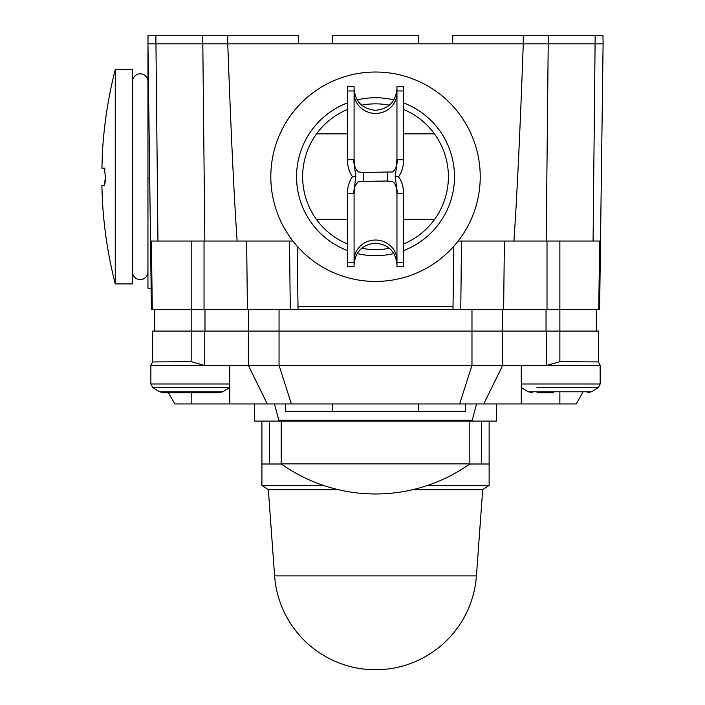 <?xml version="1.0" encoding="UTF-8"?>
<svg xmlns="http://www.w3.org/2000/svg" width="705" height="705" viewBox="0 0 705 705"><rect width="100%" height="100%" fill="white"/><g stroke="black" fill="none" stroke-linecap="round" stroke-linejoin="round"><path stroke-width="1.06" d="M396.959 159.295L396.959 86.697L403.383 86.697L403.383 161.753A27.865 26.543 0 0 1 398.536 176.726L395.152 176.726L397.532 193.743L396.959 194.157L396.589 188.032L394.694 183.503L392.606 181.485L387.301 181.026L358.431 181.485L355.197 185.556L354.289 188.94L354.086 194.157L353.505 193.743L355.884 176.726L353.505 159.718L354.086 159.295L354.448 165.419L356.342 169.949L358.431 171.967L363.745 172.425L392.606 171.967L394.694 169.949L396.131 167.12L396.959 159.295L397.532 159.718L395.152 176.726M355.884 176.726L352.509 176.726A27.865 26.543 0 0 1 347.653 161.753L347.653 86.697L354.086 86.697L354.086 159.295M353.505 193.743L347.653 193.743L347.653 191.698A27.865 26.543 180 0 1 352.509 176.726M354.086 194.157L354.086 266.754L347.653 266.754L347.653 193.743M347.653 159.718L353.505 159.718M397.532 159.718L403.383 159.718M398.536 176.726A27.865 26.543 180 0 1 403.383 191.698L403.383 193.743L397.532 193.743M403.383 193.743L403.383 266.754L396.959 266.754L396.959 194.157M132.514 81.524A7.72 7.72 0 0 1 140.233 73.831A7.72 7.72 0 0 1 147.944 81.551L147.944 271.901A7.72 7.72 0 0 1 140.233 279.621A7.72 7.72 0 0 1 132.514 271.936M115.259 283.904L132.514 283.904L132.514 69.548L115.259 69.548L115.259 283.904A433.223 433.223 0 0 1 102.278 198.158L102.278 198.158M102.287 197.303L101.925 187.301M102.287 156.149L101.925 168.151L104.463 168.151L105.362 177.158L104.463 185.3L101.934 185.3L101.943 187.874M102.278 155.294A433.223 433.223 0 0 1 115.259 69.548M104.983 183.846L105.107 182.921M105.212 181.705L105.362 177.158M104.966 169.491L104.833 168.839M101.917 166.53L101.943 165.578M151.143 288.195L147.953 288.195L147.953 44.547M149.716 178.673L150.526 241.031L149.716 178.673L147.953 178.673M298.347 43.825L298.241 35.25L227.786 35.25L227.759 43.825L147.944 43.825L150.526 241.031L237.136 241.031C234.086 197.647 230.967 131.914 227.759 43.825L523.277 43.825C520.07 131.914 516.95 197.647 513.91 241.031L458.153 241.031M453.817 246.248L453.024 306.781L298.012 306.781L298.048 309.627L151.425 309.627L150.526 241.031M513.91 241.031L600.51 241.031L599.611 309.627L452.989 309.627L453.024 306.781M298.048 309.627L452.989 309.627M471.98 309.627L471.98 331.068L559.867 331.068L559.867 361.656L598.237 361.929M191.178 241.031L191.17 331.068L471.98 331.068L471.98 365.357L546.93 365.357L559.867 361.656M546.93 365.357L600.166 365.357L598.448 361.929L598.448 331.068L559.867 331.068L559.867 241.031M191.17 361.656L191.17 331.068L152.588 331.068L152.588 361.947L191.17 361.656L204.106 365.357L229.76 365.357L229.76 403.947L521.286 403.947L521.286 365.357M553.425 392.8L536.963 392.8M536.963 387.477L598.342 387.477L600.166 383.978L521.286 383.978M521.392 387.477L521.392 387.477A66.878 66.878 0 0 0 528.398 391.795L591.336 391.795L587.309 392.8L591.336 391.795A66.878 66.878 0 0 0 598.342 387.477M545.582 392.8L545.009 392.8M582.612 392.8L576.179 403.947L521.286 403.947M168.266 387.477L165.358 387.477M152.694 387.477A66.878 66.878 0 0 0 159.7 391.795L163.736 392.8L218.612 392.8L222.648 391.795A66.878 66.878 0 0 0 229.654 387.477L152.694 387.477L150.87 383.978L229.76 383.978M152.588 331.068L152.588 361.929L150.87 365.357L204.106 365.357M163.736 392.8L159.7 391.795L222.648 391.795M197.62 392.8L184.525 392.8M177.448 392.8L176.893 392.8M205.455 392.8L197.814 392.8M229.76 403.947L174.866 403.947L168.424 392.8M476.571 403.947L472.235 420.154L278.81 420.154L274.465 403.947M254.62 403.947L254.62 421.096L281.198 421.096L281.198 463.899L469.838 463.899L469.838 421.096L281.198 421.096M469.838 421.096L496.417 421.096L496.417 403.947M469.741 463.969L489.129 463.969L489.129 421.096M481.594 421.096L481.594 463.969M261.907 421.096L261.907 463.969L281.295 463.969M269.442 421.096L269.442 463.969M281.418 464.049L261.907 464.049L261.907 485.401L268.341 489.693L274.606 575.906A101.176 101.176 0 0 0 375.518 669.75A101.176 101.176 0 0 0 476.43 575.906L482.696 489.693L489.129 485.401L489.129 464.049L469.618 464.049M489.129 485.401L427.671 485.401M323.366 485.401L261.907 485.401M482.696 489.693L412.645 489.693M338.391 489.693L268.341 489.693M229.76 365.357L279.057 365.357L291.403 403.947M376.373 421.096L376.373 420.154M374.663 420.154L374.663 421.096M469.838 463.899A162.908 162.908 0 0 1 281.198 463.899M465.547 403.947L465.547 411.667L285.49 411.667L285.49 403.947M279.057 309.627L279.057 365.357L471.98 365.357L459.634 403.947M596.307 309.627L596.307 331.068M154.73 309.627L154.73 331.068L154.73 309.627M298.012 306.781L297.219 246.248M292.892 241.031L237.136 241.031M480.228 176.726A104.701 104.701 0 0 0 375.518 72.025A104.701 104.701 0 0 0 270.817 176.726A104.701 104.701 0 0 0 375.518 281.436A104.701 104.701 0 0 0 480.228 176.726M347.653 102.824A78.986 78.986 0 0 0 347.653 250.627M357.162 253.544A78.986 78.986 0 0 0 393.875 253.544M403.383 250.627A78.986 78.986 0 0 0 403.383 102.824M393.875 99.907A78.986 78.986 0 0 0 357.162 99.907M403.383 219.599L434.456 219.599A72.879 72.879 0 0 0 434.456 133.853L403.383 133.853M434.456 219.599A72.879 72.879 0 0 1 403.383 244.071M389.398 248.275A72.879 72.879 0 0 1 361.639 248.275M347.653 244.071A72.879 72.879 0 0 1 316.58 219.599L347.653 219.599M347.653 133.853L316.58 133.853A72.879 72.879 0 0 0 316.58 219.599M316.58 133.853A72.879 72.879 0 0 1 347.653 109.381M361.639 105.177A72.879 72.879 0 0 1 389.398 105.177M403.383 109.381A72.879 72.879 0 0 1 434.456 133.853M593.081 241.031L595.179 35.25L602.978 35.25L603.092 43.825L523.277 43.825L523.26 35.25L452.804 35.25L452.689 43.825M595.179 35.25L523.26 35.25M332.645 43.825L332.645 35.25L418.391 35.25L418.391 43.825M227.786 35.25L148.059 35.25L147.944 43.825M151.39 241.031L152.289 309.627M599.647 241.031L598.748 309.627M603.092 43.825L600.51 241.031M354.086 92.998A21.432 20.419 180 0 0 375.518 113.417A21.432 20.419 180 0 0 396.959 92.998M396.959 260.453A21.432 20.419 0 0 0 375.518 240.035A21.432 20.419 0 0 0 354.086 260.453M396.959 90.954L403.383 90.954M347.653 90.954L354.086 90.954M363.745 172.425L363.745 181.026M387.301 172.425L387.301 181.026M354.086 262.498L347.653 262.498M403.383 262.498L396.959 262.498M502.409 309.627L502.409 331.068M559.867 392.8L559.867 403.947M204.741 331.068L204.741 365.357M476.43 575.906L274.606 575.906M191.17 392.8L191.17 403.947M248.363 331.068L248.363 365.357L267.257 403.947M332.645 411.667L332.645 403.947M418.391 411.667L418.391 403.947M502.674 331.068L502.674 365.357L483.78 403.947M546.304 331.068L546.304 365.357M546.04 309.627L546.04 331.068M204.996 309.627L204.996 331.068M248.627 309.627L248.627 331.068M548.305 35.25L546.208 241.031M204.829 241.031L202.732 35.25M157.955 241.031L155.867 35.25M289.517 241.031L290.275 309.627M246.644 241.031L247.402 309.627M204.036 241.031L204.036 309.627M547.01 241.031L547.01 309.627M504.392 241.031L503.634 309.627M461.519 241.031L460.762 309.627M396.959 88.839C395.681 101.864 388.543 109.002 375.518 110.28C362.502 109.002 355.355 101.864 354.086 88.839M396.959 264.613C395.681 251.597 388.543 244.45 375.518 243.181C362.502 244.45 355.355 251.597 354.086 264.613M600.166 365.357L600.166 383.978M528.398 391.795L532.434 392.8M152.588 361.929L150.87 365.357L150.87 383.978"/></g></svg>
